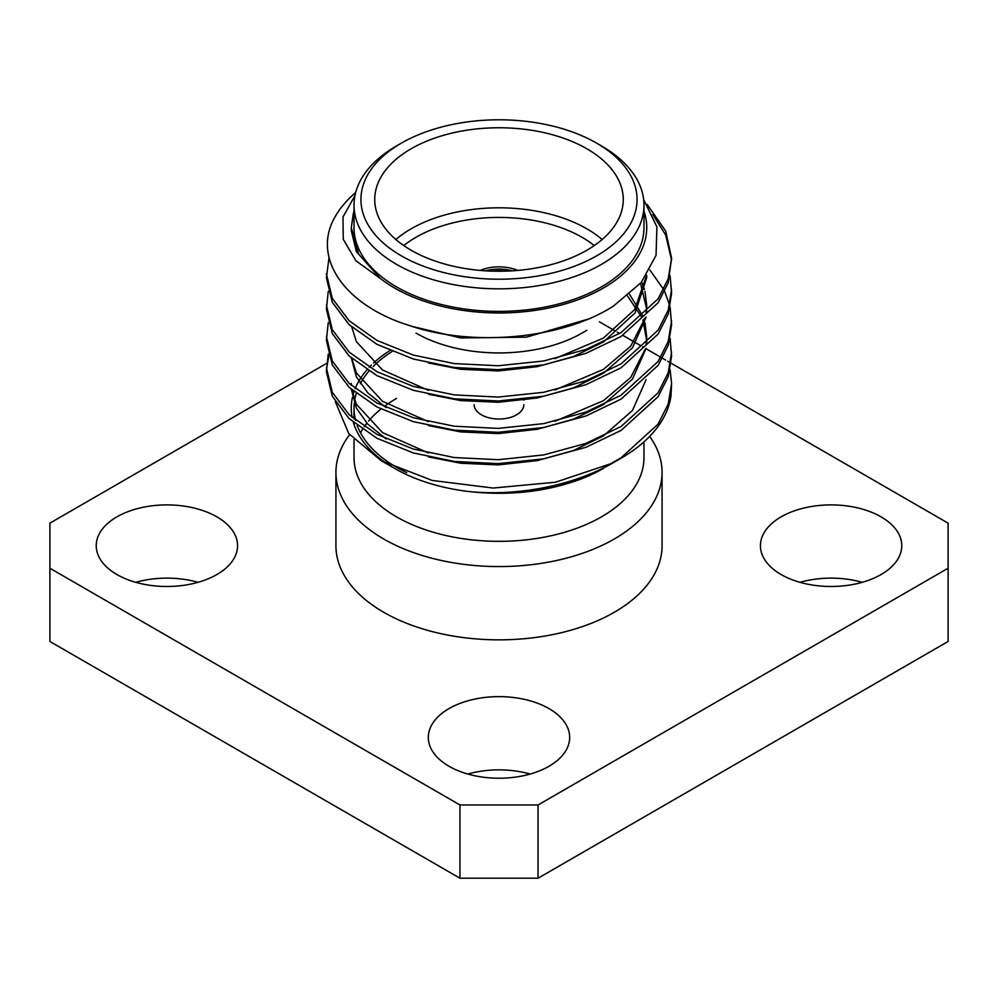 <?xml version="1.0" encoding="UTF-8"?>
<svg xmlns="http://www.w3.org/2000/svg" width="998" height="998" viewBox="0 0 998 998"><rect width="100%" height="100%" fill="white"/><g stroke="black" fill="none" stroke-linecap="round" stroke-linejoin="round"><path stroke-width="1.5" d="M523.85 404.677A24.85 14.346 180 0 1 508.506 417.937A24.85 14.346 180 0 1 481.423 414.819A24.85 14.346 180 0 1 474.15 404.677M517.825 270.421A31.761 18.338 0 0 0 480.175 270.421M512.436 270.82A31.761 18.338 0 0 0 485.564 270.82M395.869 239.52A124.263 71.744 180 0 1 586.861 228.816A124.263 71.744 180 0 1 602.131 239.52M594.234 245.583A117.365 67.752 0 0 0 581.984 237.274A117.365 67.752 0 0 0 403.766 245.583M586.861 148.777A124.263 71.744 0 0 0 451.445 133.221A124.263 71.744 0 0 0 374.737 199.5A124.263 71.744 0 0 0 411.139 250.236A124.263 71.744 0 0 0 546.555 265.78A124.263 71.744 0 0 0 623.263 199.5A124.263 71.744 0 0 0 586.861 148.777M396.48 145.958L401.371 143.138A138.073 79.715 -0 0 0 401.371 255.862A138.073 79.715 -0 0 0 596.629 255.862A138.073 79.715 -0 0 0 596.629 143.138A138.073 79.715 -0 0 0 401.371 143.138L396.493 145.958A144.972 83.695 180 0 0 396.48 145.958A144.972 83.695 180 0 0 354.028 205.139A144.972 83.695 180 0 0 443.524 282.471A144.972 83.695 180 0 0 601.507 264.32A144.972 83.695 180 0 0 643.972 205.139A144.972 83.695 180 0 0 601.52 145.958L596.629 143.138M354.028 439.694L354.028 457.633A144.972 83.695 0 0 0 396.493 516.827A144.972 83.695 0 0 0 601.507 516.827A144.972 83.695 0 0 0 643.972 457.633L643.972 441.827M649.661 436.376A163.073 94.149 180 0 1 662.073 472.416A163.073 94.149 180 0 1 561.4 559.404A163.073 94.149 180 0 1 383.694 538.995A163.073 94.149 180 0 1 335.927 472.416A163.073 94.149 180 0 1 349.624 434.654M354.028 205.139L354.028 227.681A144.972 83.695 -0 0 0 443.524 305.014A144.972 83.695 -0 0 0 601.507 286.875A144.972 83.695 -0 0 0 643.972 227.681L643.972 205.139M396.48 398.452A144.972 83.695 0 0 0 384.33 406.423M380.974 409.03A144.972 83.695 0 0 0 368.574 421.081M366.865 423.202A144.972 83.695 0 0 0 364.258 426.745M362.499 429.452A144.972 83.695 0 0 0 360.528 432.845M392.127 351.508A144.972 83.695 -0 0 0 373.065 366.603M368.961 371.056A144.972 83.695 -0 0 0 360.315 383.669M356.249 393.474A144.972 83.695 -0 0 0 354.639 400.373M354.265 403.292A144.972 83.695 -0 0 0 354.028 408.057A144.972 83.695 -0 0 0 355.6 420.37M357.234 425.585A144.972 83.695 -0 0 0 406.722 472.615M335.927 472.416L335.927 545.694A163.073 94.149 0 0 0 383.694 612.273A163.073 94.149 0 0 0 561.4 632.682A163.073 94.149 0 0 0 662.073 545.694L662.073 472.416M216.865 516.839A70.671 40.793 0 0 0 139.857 508.007A70.671 40.793 0 0 0 96.232 545.694A70.671 40.793 0 0 0 116.941 574.549A70.671 40.793 0 0 0 193.949 583.381A70.671 40.793 0 0 0 237.574 545.694A70.671 40.793 0 0 0 216.865 516.839M198.066 582.308A70.671 40.793 0 0 0 135.74 582.308M548.962 708.58A70.671 40.793 0 0 0 471.954 699.735A70.671 40.793 0 0 0 428.329 737.435A70.671 40.793 0 0 0 449.038 766.277A70.671 40.793 0 0 0 526.046 775.122A70.671 40.793 0 0 0 569.671 737.435A70.671 40.793 0 0 0 548.962 708.58M530.163 774.049A70.671 40.793 0 0 0 467.837 774.049M881.059 516.839A70.671 40.793 0 0 0 804.051 508.007A70.671 40.793 0 0 0 760.426 545.694A70.671 40.793 0 0 0 781.135 574.549A70.671 40.793 0 0 0 858.143 583.381A70.671 40.793 0 0 0 901.768 545.694A70.671 40.793 0 0 0 881.059 516.839M862.26 582.308A70.671 40.793 0 0 0 799.934 582.308M643.972 211.277A147.741 85.292 -0 0 1 603.466 287.998A147.741 85.292 -0 0 1 380.512 278.629L355.874 260.74L343.262 239.283L342.975 216.99L354.976 195.571M643.648 199.55L656.896 226.87L656.048 255.351L641.227 282.471L613.77 305.837C562.847 339.046 473.164 347.316 409.554 325.573C344.597 305.5 312.461 258.407 334.105 218.55A172.592 99.638 180 0 1 355.7 192.439M354.028 211.277A147.741 85.292 -0 0 0 353.317 213.51L351.321 227.681L358.656 254.216L380.101 278.242L356.361 251.583L351.321 230.775L351.321 227.681M610.726 463.721L555.474 482.221L493.124 488.047L432.146 480.437L381.049 460.589L394.534 468.374A147.741 85.292 180 0 0 466.453 491.253C516.253 496.942 574.062 485.677 613.782 462.411L621.043 458.232A172.592 99.638 -0 0 0 670.993 396.019L671.592 383.432L668.211 404.078L658.106 424.1L621.043 457.845L610.726 463.721A172.592 99.638 -0 0 0 621.043 458.232M381.049 460.589L348.789 433.606L335.378 401.832M388.11 464.419A147.741 85.292 180 0 1 353.379 422.428M352.169 417.476A147.741 85.292 180 0 1 352.456 397.266M352.93 395.27A147.741 85.292 180 0 1 354.016 391.665M355.138 388.671A147.741 85.292 180 0 1 366.965 369.809M369.223 367.301A147.741 85.292 180 0 1 371.381 365.081M373.501 363.06A147.741 85.292 180 0 1 389.894 350.548M603.466 468.374A147.741 85.292 180 0 1 577.667 480.263L603.466 468.374M670.107 338.434L671.592 356.036L668.211 376.683L658.106 396.705L621.043 430.45L585.976 447.291L543.673 458.843L498.214 463.621L454.327 461.463L413.384 452.967L376.957 438.284L349.138 418.624L332.297 396.218L326.408 371.693L328.23 354.09M326.446 369.734L328.791 356.049M671.592 352.119L668.211 372.765L658.106 392.788L621.043 426.533L585.976 443.374L543.673 454.938L498.214 459.704L454.327 457.546L413.384 449.05L376.957 434.367L349.138 414.706L332.297 392.301L326.408 367.775M670.107 307.11L671.592 324.712L668.211 345.37L658.106 365.38L621.043 399.138L585.976 415.979L543.673 427.531L498.214 432.296L454.327 430.138L413.384 421.655L376.957 406.959L349.138 387.311L332.297 364.906L326.408 340.368L328.23 322.778M671.592 320.807L668.211 341.453L658.106 361.476L621.043 395.22L585.976 412.062L543.673 423.614L498.214 428.392L454.327 426.233L413.384 417.738L376.957 403.055L349.138 383.394L332.297 360.989L326.408 336.463M670.107 275.797L671.592 293.4L668.211 314.058L658.106 334.068L621.043 367.825L585.976 384.667L543.673 396.218L498.214 400.984L454.327 398.826L413.384 390.33L376.957 375.647L349.138 355.987L332.297 333.594L326.408 309.056L328.23 291.453M671.592 289.482L668.211 310.141L658.106 330.151L621.043 363.908L585.976 380.749L543.673 392.301L498.214 397.067L454.327 394.909L413.384 386.426L376.957 371.73L349.138 352.082L332.297 329.677L326.408 305.139M647.215 204.528L665.703 231.124L671.592 258.17L668.211 282.733L658.106 302.756L621.043 336.501L585.976 353.342L543.673 364.906L498.214 369.672L454.327 367.514L413.384 359.018L376.957 344.335L349.138 324.674L332.297 302.269L326.408 277.743L329.041 257.397M671.592 258.17L668.211 278.829L658.106 298.839L621.043 332.596L585.976 349.437L543.673 360.989L498.214 365.755L454.327 363.596L413.384 355.101L376.957 340.418L349.138 320.757L332.297 298.365L326.408 273.826M670.107 369.747L671.592 383.432M649.898 270.009L663.682 289.545M664.668 291.503L669.646 305.163M652.779 214.607L665.703 235.041L671.554 260.129M492.351 271.144A28.992 16.741 180 0 1 505.649 271.144M467.326 491.34C506.36 495.956 542.9 492.338 576.944 480.475L577.667 480.263M326.596 363.397L49.9 523.152L49.9 568.236L459.953 804.974L538.047 804.974L948.1 568.236L948.1 523.152L671.18 363.272M49.9 568.236L49.9 641.477L459.953 878.215L459.953 804.974M670.656 362.973L667.65 361.226M665.591 360.041L662.522 358.27M660.813 357.284L646.043 348.751M643.273 347.154L642.612 346.78M640.267 345.42L635.963 342.938M634.029 341.827L622.852 335.365M619.583 333.482L617.226 332.122M614.394 330.475L599.386 321.818M538.047 804.974L538.047 878.215L948.1 641.477L948.1 568.236M538.047 878.215L459.953 878.215M587.635 319.248L526.482 337.162L460.777 337.96L412.611 326.533M646.679 275.236L646.679 277.743L635.14 312.836L603.428 341.99L573.426 356.585L537.223 366.665L498.326 370.944L460.777 369.272L428.392 362.935M640.516 283.307L646.679 309.056L646.554 312.661M646.105 317.04L632.458 347.84L603.428 373.302L573.426 387.898L537.223 397.99L498.326 402.256L460.777 400.597L428.392 394.26M627.542 295.932L641.739 317.252M642.899 320.109L646.679 340.368L646.554 343.973M646.105 348.352L632.458 379.153L603.428 404.627L573.426 419.21L537.223 429.302L498.326 433.581L460.777 431.909L428.392 425.572M386.176 407.621L367.863 392.95L356.361 376.845L351.371 358.045M646.105 379.664L632.458 410.477L603.428 435.939L573.426 450.522L537.223 460.614L498.326 464.893L460.777 463.222L428.392 456.884M386.176 438.933L367.863 424.262L356.361 408.157L351.371 389.37M597.016 471.006L576.944 480.475M646.654 275.261L634.678 309.592L603.428 338.072L554.888 358.656M641.689 281.923L644.446 289.507M644.97 291.453L646.679 305.139L646.105 313.123M645.195 317.938L630.736 346.106L603.428 369.397L554.888 389.981M428.392 390.343L382.521 369.984L356.361 341.615L351.783 327.094M629.538 294.26L642.899 316.191M643.935 319.148L644.446 320.82M644.97 322.778L646.679 336.463L646.105 344.435M645.195 349.25L630.736 377.419L603.428 400.709L554.888 421.293M428.392 421.655L382.521 401.308L356.361 372.928L351.783 358.407M428.392 452.967L382.521 432.621L356.361 404.24L351.783 389.731M351.371 385.453L351.321 383.432L351.321 385.403M416.016 333.095A117.365 67.752 0 0 0 581.984 333.095L586.874 330.276M354.028 424.474L354.028 422.977M354.028 419.073L354.028 408.057M646.679 309.056L646.679 305.139M646.679 340.368L646.679 336.463M523.85 400.161L523.85 399.188"/></g></svg>
